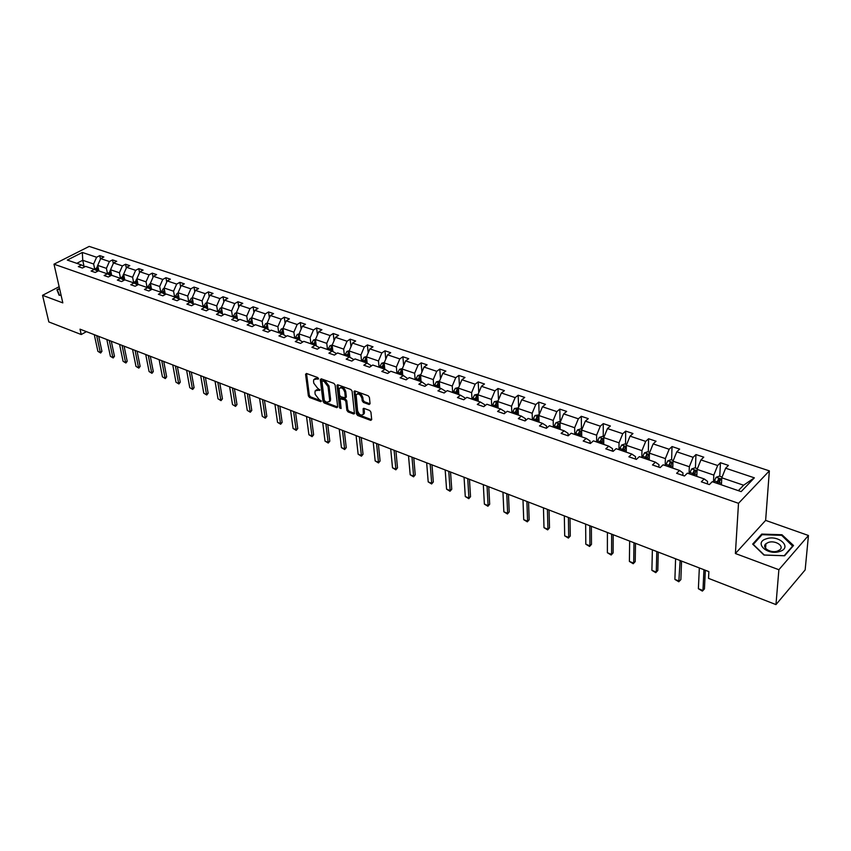 <?xml version="1.0" encoding="UTF-8"?>
<svg xmlns="http://www.w3.org/2000/svg" width="851" height="851" viewBox="0 0 851 851"><rect width="100%" height="100%" fill="white"/><g stroke="black" fill="none" stroke-linecap="round" stroke-linejoin="round"><path stroke-width="1.28" d="M318.54 378.642L317.689 377.525L306.477 373.472L305.583 374.312L308.381 395.928L309.573 397.502L320.689 401.661L321.327 401.098L319.04 399.449L315.189 394.375L314.966 392.577L315.157 390.843L319.933 389.928L317.636 388.279L313.774 383.173L313.551 381.354L313.753 379.589L318.54 378.642M369.068 404.502L370.057 403.672L369.408 397.406L368.164 395.758L355.005 391.003L354.09 391.332L356.441 413.884L357.675 415.501L370.706 420.373L371.696 419.575L370.919 412.107L369.685 410.469L364.058 408.395L363.132 408.725L363.334 414.192C361.111 416.011 359.186 414.852 357.569 410.714L356.144 394.853C358.399 393.034 360.324 394.204 361.93 398.364L362.186 400.8L363.43 402.438L369.068 404.502L370.004 403.821L364.377 401.768L363.43 402.438M735.392 553.522L778.878 569.723L775.974 604.593L805.152 569.915L808.45 535.492L765.634 520.386L769.357 470.869L738.508 503.313L735.392 553.522L765.634 520.386M59.145 286.702L42.55 295.318L62.825 302.882L54.007 264.182L738.508 503.313M42.55 295.318L48.826 321.933L81.228 334.528L86.44 331.645M775.974 604.593L708.532 578.372L708.872 571.617L80.026 329.177L81.228 334.528M335.124 384.992L333.89 383.375L321.221 378.801L320.306 379.631L322.997 401.385L324.199 402.98L336.751 407.672L337.687 406.874L335.124 384.992M337.953 384.843L350.867 389.513L352.101 391.141L354.473 413.65L353.569 413.969L348.07 411.905L346.857 410.299L345.846 401.449L344.623 399.821L340.102 398.789L341.113 408.501L339.602 407.937L337.017 385.684L337.953 384.843L337.017 385.684M778.878 569.723L808.45 535.492M741.147 491.623L712.244 481.698L709.362 484.591L701.32 481.815L704.213 478.932L687.395 473.156L684.481 475.996L676.619 473.284L679.545 470.454L663.099 464.806L660.153 467.603L652.472 464.944L655.43 462.167L639.346 456.647L636.378 459.391L628.868 456.796L631.846 454.072L616.124 448.668L613.124 451.36L605.784 448.817L608.784 446.147L593.402 440.861L590.381 443.499L583.201 441.02L586.233 438.393L571.181 433.223L568.138 435.818L561.107 433.382L564.16 430.808L549.427 425.745L546.363 428.298L539.481 425.915L542.555 423.383L528.131 418.426L525.056 420.937L518.323 418.607L521.408 416.118L507.292 411.267L504.186 413.724L497.59 411.448L500.696 409.001L486.868 404.246L483.762 406.672L477.294 404.438L480.421 402.034L466.88 397.374L463.742 399.757L457.423 397.566L460.551 395.204L447.286 390.641L444.148 392.981L437.946 390.843L441.095 388.513L428.085 384.046L424.936 386.343L418.862 384.248L422.011 381.961L409.267 377.578L406.108 379.844L400.151 377.791L403.321 375.536L390.822 371.249L387.652 373.472L381.812 371.451L384.992 369.238L372.738 365.026L369.557 367.217L363.834 365.239L367.015 363.069L355.005 358.931L351.814 361.09L346.197 359.154L349.389 357.005L337.602 352.952L334.411 355.08L328.901 353.176L332.103 351.069L320.54 347.091L317.327 349.176L311.923 347.314L315.136 345.24L303.796 341.336L300.584 343.389L295.276 341.559L298.488 339.517L287.351 335.688L284.138 337.719L278.937 335.922L282.149 333.9L271.224 330.145L268.001 332.135L262.895 330.379L266.118 328.39L255.385 324.699L252.162 326.667L247.141 324.933L250.364 322.976L239.833 319.359L236.599 321.295L231.674 319.593L234.908 317.668L224.558 314.104L221.324 316.019L216.484 314.349L219.718 312.445L209.559 308.956L206.325 310.838L201.57 309.19L204.804 307.317L194.815 303.892L191.581 305.743L186.912 304.126L190.145 302.286L180.338 298.914L177.104 300.743L172.508 299.158L175.742 297.339L166.105 294.02L162.871 295.829L158.36 294.265L161.594 292.478L152.116 289.212L148.882 290.999L144.457 289.468L147.68 287.691L138.373 284.489L135.139 286.244L130.777 284.745L134.011 282.989L124.852 279.851L121.619 281.575L117.342 280.096L120.565 278.373L111.566 275.277L108.332 276.99L104.12 275.533L107.354 273.831L98.493 270.788L95.269 272.469L91.121 271.043L94.344 269.363L85.632 266.374L82.409 268.033L78.335 266.629L81.558 264.969L67.303 260.076L82.334 252.46L96.599 257.247L99.758 255.619L103.843 256.981L100.684 258.608L109.396 261.534L112.555 259.895L116.704 261.278L113.545 262.927L122.406 265.906L125.565 264.236L129.788 265.64L126.629 267.31L135.639 270.341L138.798 268.65L143.085 270.075L139.926 271.777L149.085 274.852L152.244 273.139L156.605 274.596L153.446 276.309L162.764 279.436L165.924 277.703L170.36 279.181L167.2 280.926L176.678 284.096L179.838 282.341L184.348 283.851L181.189 285.606L190.826 288.84L193.985 287.064L198.57 288.595L195.411 290.382L205.219 293.669L208.389 291.872L213.048 293.425L209.889 295.244L219.877 298.584L223.036 296.754L227.781 298.339L224.621 300.18L234.78 303.584L237.94 301.733L242.769 303.339L239.62 305.211L249.96 308.679L253.109 306.796L258.034 308.434L254.874 310.328L265.406 313.859L268.554 311.945L273.565 313.615L270.416 315.54L281.138 319.136L284.287 317.189L289.383 318.891L286.234 320.848L297.159 324.508L300.297 322.54L305.488 324.274L302.35 326.252L313.466 329.975L316.604 327.975L321.901 329.741L318.763 331.752L330.092 335.549L333.22 333.518L338.613 335.326L335.485 337.358L347.027 341.23L350.144 339.166L355.644 341.006L352.516 343.07L364.281 347.017L367.398 344.921L372.993 346.793L369.877 348.899L381.865 352.92L384.982 350.793L390.683 352.697L387.577 354.835L399.8 358.931L402.895 356.771L408.714 358.707L405.619 360.877L418.075 365.058L421.171 362.866L427.096 364.845L424.011 367.047L436.723 371.313L439.797 369.079L445.85 371.1L442.775 373.344L455.742 377.695L458.806 375.429L464.976 377.482L461.912 379.759L475.145 384.195L478.188 381.897L484.485 383.992L481.443 386.311L494.942 390.832L497.973 388.492L504.398 390.641L501.367 392.992L515.142 397.608L518.163 395.226L524.727 397.417L521.706 399.81L535.768 404.533L538.768 402.108L545.47 404.342L542.47 406.778L556.831 411.597L559.82 409.129L566.649 411.405L563.67 413.884L578.34 418.809L581.307 416.299L588.286 418.628L585.328 421.149L600.306 426.17L603.253 423.617L610.39 426L607.454 428.574L622.762 433.702L625.676 431.106L632.974 433.531L630.059 436.148L645.696 441.403L648.6 438.754L656.047 441.233L653.164 443.903L669.152 449.264L672.024 446.562L679.641 449.105L676.779 451.817L693.129 457.306L695.969 454.562L703.766 457.157L700.937 459.923L717.659 465.529L720.467 462.731L728.435 465.391L725.637 468.21L754.358 477.837L741.147 491.623M769.357 470.869L89.195 246.407L54.007 264.182M696.82 476.39L697.107 469.401L713.819 475.081L713.468 482.113M713.819 475.081L717.659 465.529M697.107 469.401L700.937 459.923M707.415 483.921L707.532 481.379L704.213 478.932M672.769 468.135L672.992 461.189L689.321 466.742L689.055 473.72M689.321 466.742L693.129 457.306M672.992 461.189L676.779 451.817M682.885 475.454L682.97 472.922L679.545 470.454M649.26 460.051L649.398 453.157L665.376 458.593L665.184 465.518M665.376 458.593L669.152 449.264M649.398 453.157L653.164 443.903M658.897 467.167L658.961 464.657L655.43 462.167M626.251 452.147L626.325 445.307L641.952 450.626L641.835 457.498M641.952 450.626L645.696 441.403M626.325 445.307L630.059 436.148M635.442 459.061L635.474 456.572L631.846 454.072M603.753 444.413L603.753 437.616L619.039 442.828L618.985 449.647M619.039 442.828L622.762 433.702M603.753 437.616L607.454 428.574M612.497 451.136L612.507 448.668L608.784 446.147M581.722 436.84L581.658 430.095L596.615 435.191L596.636 441.967M596.615 435.191L600.306 426.17M581.658 430.095L585.328 421.149M590.051 443.382L590.041 440.935L586.233 438.393M560.16 429.436L560.032 422.745L574.67 427.723L574.765 434.446M574.67 427.723L578.34 418.809M560.032 422.745L563.67 413.884M568.085 435.797L568.053 433.361L564.16 430.808M539.045 422.181L538.853 415.533L553.193 420.415L553.341 427.096M553.193 420.415L556.831 411.597M538.853 415.533L542.47 406.778M546.576 428.117L546.523 425.947L542.555 423.383M518.365 415.075L518.121 408.48L532.162 413.256L532.375 419.883M532.162 413.256L535.768 404.533M518.121 408.48L521.706 399.81M525.514 420.554L525.45 418.703L521.408 416.118M498.112 408.108L497.803 401.566L511.557 406.246L511.834 412.82M511.557 406.246L515.142 397.608M497.803 401.566L501.367 392.992M504.888 413.171L504.813 411.597L500.696 409.001M478.262 401.289L477.911 394.79L491.389 399.374L491.708 405.906M491.389 399.374L494.942 390.832M477.911 394.79L481.443 386.311M484.676 405.959L484.602 404.64L480.421 402.034M458.817 394.609L458.412 388.152L471.614 392.651L471.986 399.13M471.614 392.651L475.145 384.195M458.412 388.152L461.912 379.759M464.869 398.906L464.806 397.821L460.551 395.204M439.754 388.056L439.297 381.652L452.243 386.056L452.668 392.492M452.243 386.056L455.742 377.695M439.297 381.652L442.775 373.344M445.456 392.003L445.403 391.141L441.095 388.513M421.064 381.631L420.564 375.27L433.255 379.589L433.723 385.982M433.255 379.589L436.723 371.313M420.564 375.27L424.011 367.047M426.436 385.258L422.011 381.961M402.736 375.334L402.193 369.015L414.628 373.259L415.15 379.599M414.628 373.259L418.075 365.058M402.193 369.015L405.619 360.877M407.778 378.652L403.321 375.536M384.769 369.164L384.173 362.888L396.375 367.036L396.938 373.344M396.375 367.036L399.8 358.931M384.173 362.888L387.577 354.835M389.492 372.185L384.992 369.238M367.143 363.132L366.504 356.877L378.472 360.952L379.078 367.207M378.472 360.952L381.865 352.92M366.504 356.877L369.877 348.899M371.547 365.845L367.015 363.069M349.857 357.271L349.165 350.974L360.909 354.973L361.558 361.186M360.909 354.973L364.281 347.017M349.165 350.974L352.516 343.07M353.942 359.654L349.389 357.005M332.89 351.516L332.156 345.187L343.676 349.101L344.368 355.282M343.676 349.101L347.027 341.23M332.156 345.187L335.485 337.358M336.57 353.644L332.103 351.069M316.242 345.868L315.455 339.496L326.763 343.347L327.497 349.484M326.763 343.347L330.092 335.549M315.455 339.496L318.763 331.752M319.529 347.751L315.136 345.24M299.903 340.315L299.063 333.922L310.168 337.698L310.934 343.793M310.168 337.698L313.466 329.975M299.222 335.081L297.307 334.422L299.073 333.922L302.35 326.252M302.796 341.974L298.488 339.517M283.851 334.868L282.979 328.443L293.882 332.156L294.68 338.209M293.882 332.156L297.159 324.508M282.979 328.443L286.234 320.848M286.393 336.294L282.149 333.9L282.511 330.252L281.043 333.518M268.097 329.507L267.182 323.072L277.883 326.71L278.713 332.72M277.883 326.71L281.138 319.136M267.182 323.072L270.416 315.54M270.278 330.731L266.118 328.39M252.63 324.242L251.662 317.785L262.172 321.37L263.044 327.337M262.172 321.37L265.406 313.859M251.662 317.785L254.874 310.328M254.46 325.263L250.364 322.976M237.429 319.072L236.429 312.604L246.747 316.115L247.652 322.04M246.747 316.115L249.96 308.679M236.429 312.604L239.62 305.211M238.929 319.902L234.908 317.668M222.494 313.976L221.451 307.509L231.6 310.955L232.525 316.849M231.6 310.955L234.78 303.584M221.451 307.509L224.621 300.18M223.675 314.625L219.718 312.445M207.825 308.987L206.74 302.499L216.707 305.892L217.665 311.743M216.707 305.892L219.877 298.584M206.74 302.499L209.889 295.244M208.686 309.456L204.804 307.317M193.411 304.073L192.283 297.584L202.081 300.914L203.07 306.722M202.081 300.914L205.219 293.669M192.283 297.584L195.411 290.382M193.975 304.371L190.145 302.286M179.242 299.233L178.082 292.744L187.709 296.02L188.72 301.797M187.709 296.02L190.826 288.84M178.082 292.744L181.189 285.606M179.508 299.382L175.742 297.339M165.307 294.467L164.115 287.989L173.572 291.212L174.615 296.946M173.572 291.212L176.678 284.096M164.115 287.989L167.2 280.926M165.296 294.478L161.594 292.478M151.563 289.521L150.382 283.319L159.69 286.479L160.743 292.18M159.69 286.479L162.764 279.436M150.382 283.319L153.446 276.309M151.318 289.648L147.68 287.691M138.043 284.67L136.883 278.724L146.032 281.841L147.117 287.5M146.032 281.841L149.085 274.852M136.883 278.724L139.926 271.777M137.585 284.915L134.011 282.989M124.746 279.905L123.608 274.203L132.607 277.266L133.703 282.894M132.607 277.266L135.639 270.341M123.608 274.203L126.629 267.31M124.086 280.256L120.565 278.373M111.683 275.32L110.545 269.756L119.395 272.767L120.523 278.362M119.395 272.767L122.406 265.906M110.545 269.756L113.545 262.927M110.811 275.671L107.354 273.831M98.865 270.916L97.695 265.384L106.407 268.352L107.566 273.948M106.407 268.352L109.396 261.534M97.695 265.384L100.684 258.608M97.759 271.171L94.344 269.363M84.026 266.267L82.738 260.289L93.631 264.001L94.812 269.607M93.631 264.001L96.599 257.247M82.334 252.46L82.738 260.289L76.792 263.331M738.349 490.665L743.593 485.219L721.786 477.794L721.403 484.847M84.919 266.746L81.558 264.969M721.786 477.794L725.637 468.21M754.358 477.837L743.593 485.219M100.482 259.076L99.758 255.619M113.289 263.512L112.555 259.895M126.32 268.012L125.565 264.236M139.564 272.597L138.798 268.65M153.02 277.266L152.244 273.139M166.711 282.021L165.924 277.703M180.635 286.861L179.838 282.341M194.794 291.797L193.985 287.064M209.208 296.818L208.389 291.872M223.866 301.935L223.036 296.754M238.78 307.158L237.94 301.733M253.949 312.477L253.109 306.796M269.405 317.902L268.554 311.945M285.128 323.433L284.287 317.189M301.137 329.082L300.297 322.54M317.444 334.837L316.604 327.975M334.049 340.719L333.22 333.518M350.963 346.719L350.144 339.166M368.196 352.857L367.398 344.921M385.758 359.133L384.982 350.793M403.661 365.536L402.895 356.771M421.894 372.089L421.171 362.866M440.488 378.801L439.797 369.079M459.455 385.663L458.806 375.429M478.783 392.694L478.188 381.897M498.505 399.896L497.973 388.492M518.621 407.278L518.163 395.226M539.14 414.852L538.768 402.108M560.064 421.979L559.82 409.129M581.435 429.244L581.307 416.299M603.253 436.659L603.253 423.617M625.549 444.243L625.676 431.106M648.334 451.987L648.6 438.754M671.609 459.902L672.024 446.562M695.416 467.997L695.969 454.562M719.478 481.496L719.52 480.56M719.755 476.262L720.467 462.731M59.538 288.425L56.911 289.797L59.134 295.265L61.091 295.265M761.741 534.077L752.667 544.108L763.964 555.043L784.611 555.777L793.536 545.512L781.973 534.747L761.741 534.077L761.666 535.13M318.497 378.461L314.923 378.578M316.317 389.832L319.891 389.726M306.53 373.493L309.328 395.29L310.519 396.864L321.274 400.874M321.252 378.812L323.933 400.736L325.146 402.321L337.687 407.012L336.751 407.672M322.603 380.94L321.965 381.514L324.316 400.619L326.688 402.31L329.443 401.385L329.624 399.725L328.05 386.641L324.157 381.493L322.603 380.94L323.561 380.291L322.369 380.897M329.22 401.789L330.39 400.736L330.571 399.076L329.624 399.725M323.561 380.291L325.114 380.854L329.007 385.992L330.571 399.076M353.569 413.969L354.505 413.299L349.016 411.246L348.07 411.905M340.634 398.428L341.932 397.832L345.57 399.162L346.793 400.778L347.793 409.629L349.016 411.246M337.964 385.024L341.081 408.203M344.804 392.183C343.24 388.109 341.347 386.939 339.134 388.662L339.57 395.162L340.794 396.779L345.325 397.811L344.804 392.183L345.751 391.524C344.389 387.705 342.549 386.428 340.24 387.716M345.729 397.523L346.325 396.64L345.378 397.3M345.751 391.524L346.325 396.64M357.271 393.853C359.633 392.534 361.505 393.811 362.877 397.694L363.132 400.13L364.377 401.768M363.175 414.522L364.281 413.512L364.409 412.235L363.473 412.905M364.015 408.384L364.409 412.235M354.984 390.992L357.388 413.203L358.611 414.831L371.642 419.692L370.706 420.373M781.909 535.545L781.973 534.747M97.844 266.086L95.174 269.799M98.099 267.288L96.652 270.586M97.578 271.075L98.365 268.576M96.663 335.592L100.28 352.271L101.939 351.325L100.673 353.016L97.897 351.325L94.27 334.666M98.705 336.379L101.939 351.325M97.897 351.325L100.673 353.016M110.683 270.427L107.939 274.15M111.173 272.969L110.896 271.65L109.439 274.947M110.385 275.447L111.194 272.916M123.725 274.83L120.916 278.564M123.969 276.022L122.438 279.373M123.406 279.894L124.235 277.33M109.258 340.443L112.811 357.229L114.47 356.271L113.183 357.963L110.385 356.271L106.822 339.506M111.3 341.23L114.47 356.271M110.385 356.271L113.183 357.963M122.055 345.378L125.544 362.26L127.203 361.292L125.905 362.994L123.087 361.281L119.576 344.421M124.086 346.155L127.203 361.292M123.087 361.281L125.905 362.994M59.485 295.265L57.357 290.01L59.623 288.829M57.815 292.01L57.357 290.01M766.4 538.8C753.358 542.481 767.166 555.863 779.739 551.459C792.813 547.587 778.654 534.417 766.4 538.8M768.347 542.427L765.932 543.736C761.177 547.459 770.655 553.575 777.474 551.097L779.846 549.82C784.665 546.044 775.112 539.96 768.347 542.427M792.877 545.768L784.218 555.714L764.23 555.001L753.273 544.406L762.07 534.683L781.675 535.332L792.824 546.331M137 279.309L134.118 283.053M137.234 280.511L135.66 283.883M136.639 284.404L137.49 281.819M135.064 350.389L138.49 367.377L140.138 366.398L138.83 368.111L135.979 366.387L132.543 349.421M137.085 351.176L140.138 366.398M135.979 366.387L138.83 368.111M150.489 283.862L149.595 284.096L147.521 287.638M150.712 285.064L149.106 288.457M150.095 288.989L150.967 286.393M148.287 355.484L151.638 372.578L153.297 371.579L151.967 373.312L149.095 371.568L145.723 354.505M150.308 356.271L153.297 371.579M149.095 371.568L151.967 373.312M164.2 288.489L163.232 288.755L161.158 292.319M164.424 289.702L162.775 293.116M163.786 293.659L164.668 291.031M161.733 360.675L165.009 377.855L166.668 376.855L165.317 378.589L162.424 376.833L159.126 359.665M163.743 361.441L166.668 376.855M162.424 376.833L165.317 378.589M178.157 293.201L177.104 293.478L175.019 297.084M178.38 294.425L176.678 297.839M177.71 298.403L178.614 295.744M175.402 365.941L178.604 383.237L180.263 382.216L178.901 383.961L175.976 382.195L172.753 364.919M177.402 366.717L180.263 382.216M175.976 382.195L178.901 383.961M192.358 297.988L191.22 298.297L189.124 301.935M192.571 299.222L190.826 302.658M191.869 303.222L192.805 300.552M189.294 371.302L192.422 388.694L194.081 387.662L192.709 389.428L189.752 387.641L186.603 370.259M191.294 372.068L194.081 387.662M189.752 387.641L192.709 389.428M206.804 302.85L205.58 303.19L203.474 306.86M207.016 304.115L205.219 307.551M206.272 308.126L207.229 305.424M203.432 376.748L206.485 394.258L208.144 393.205L206.74 394.981L203.761 393.183L200.698 375.695M205.421 377.514L208.144 393.205M203.761 393.183L206.74 394.981M221.505 307.807L220.186 308.168L218.069 311.881M221.707 309.094L219.856 312.519M222.196 312.094L221.303 311.785L220.941 313.115L221.558 311.072M221.303 311.785L221.92 310.392M217.813 382.29L220.781 399.906L222.441 398.842L221.026 400.63L218.016 398.811L215.037 381.227M219.792 383.056L222.441 398.842M218.016 398.811L221.026 400.63M236.461 312.849L235.046 313.242L232.929 316.987M236.663 314.157L234.748 317.614M237.142 317.221L236.216 316.902L235.855 318.189L236.195 314.434M236.216 316.902L236.865 315.444M232.451 387.939L235.323 405.661L236.982 404.576L235.546 406.384L232.504 404.544L229.621 386.843M234.419 388.694L236.982 404.576M232.504 404.544L235.546 406.384M251.694 317.976L250.183 318.402L248.045 322.178M251.896 319.316L249.907 322.816M250.981 323.327L251.353 319.614M251.045 323.359L252.087 320.593M247.343 393.673L250.12 411.501L251.779 410.405L250.322 412.224L247.258 410.373L244.46 392.566M249.29 394.428L251.779 410.405M247.258 410.373L250.322 412.224M267.193 323.199L265.586 323.657L263.438 327.465M267.395 324.571L265.331 328.124M266.416 328.56L266.799 324.88M266.512 328.614L267.576 325.827M262.491 399.523L265.182 417.458L266.831 416.341L265.363 418.181L262.268 416.309L259.555 398.385M264.438 400.268L266.831 416.341M262.268 416.309L265.363 418.181M282.989 328.507L281.266 328.997L279.107 332.858M282.255 333.954L283.351 331.145M283.181 329.922L282.511 330.252M277.915 405.47L280.5 423.511L282.149 422.383L280.66 424.234L277.532 422.341L274.926 404.31M279.841 406.214L282.149 422.383M277.532 422.341L280.5 423.511L280.66 424.234M297.307 334.422L295.074 338.336M299.254 335.379L297.031 339.017M298.127 339.389L298.51 335.709M298.275 339.443L299.414 336.57M293.616 411.522L296.105 429.681L297.754 428.532L296.233 430.393L293.084 428.489L290.574 410.342M295.531 412.256L297.754 428.532M293.084 428.489L296.105 429.681L296.233 430.393M315.498 339.411L313.498 339.996L311.328 343.921M315.636 340.943L313.328 344.612M314.413 344.985L314.817 341.283M314.593 345.049L315.774 342.091M309.604 417.681L311.977 435.957L313.625 434.797L312.094 436.669L308.902 434.744L306.509 416.49M311.509 418.415L313.625 434.797M308.902 434.744L311.977 435.957L312.094 436.669M332.22 345.006L330.06 345.644L327.88 349.612M332.315 346.602L331.422 346.953L329.922 350.314M330.996 350.686L331.422 346.953M331.209 350.761L332.443 347.719M325.88 423.958L328.146 442.35L329.794 441.169L328.241 443.052L325.018 441.116L322.731 422.745M327.773 424.692L329.794 441.169M325.018 441.116L328.146 442.35L328.241 443.052M349.272 350.708L346.942 351.399L344.751 355.41M349.314 352.388L348.336 352.729L346.825 356.122M347.889 356.495L348.336 352.729M348.144 356.58L349.431 353.442M342.464 430.351L344.612 448.86L346.251 447.658L344.676 449.562L341.421 447.594L339.251 429.117M344.336 431.074L346.251 447.658M341.421 447.594L344.612 448.86L344.676 449.562M366.653 356.516L364.143 357.26L361.941 361.313M366.643 358.282L365.579 358.611L364.058 362.047M365.111 362.409L365.579 358.611M365.398 362.505L366.749 359.282M359.356 436.861L361.388 455.487L363.026 454.274L361.42 456.189L358.133 454.211L356.08 435.606M361.218 437.584L363.026 454.274M358.133 454.211L361.388 455.487L361.42 456.189M384.365 362.43L381.673 363.239L379.461 367.334M384.301 364.292L383.141 364.611L381.62 368.079M382.663 368.44L383.141 364.611M382.982 368.547L384.397 365.217M376.567 443.499L378.472 462.242L380.099 461.008L378.482 462.933L375.163 460.934L373.227 442.212M378.408 444.211L380.099 461.008M375.163 460.934L378.472 462.242L378.482 462.933M402.427 368.462L399.534 369.334L397.321 373.472M402.31 370.43L401.055 370.728L399.513 374.227M400.555 374.589L401.055 370.728M400.906 374.706L402.385 371.281M394.098 450.264L395.875 469.124L397.502 467.869L395.853 469.816L392.502 467.795L390.705 448.945M395.928 450.966L397.502 467.869M392.502 467.795L395.875 469.124L395.853 469.816M420.82 374.642L417.756 375.546L415.522 379.727M420.671 376.706L419.32 376.961L417.767 380.503M418.798 380.854L419.32 376.961M419.181 380.993L420.734 377.45M411.98 457.157L413.618 476.135L415.235 474.858L413.565 476.826L410.182 474.784L408.512 455.817M413.777 457.849L415.235 474.858M410.182 474.784L413.618 476.135L413.565 476.826M439.563 381.014L436.329 381.876L434.095 386.109M439.403 383.11L437.935 383.322L436.382 386.897M437.393 387.248L437.935 383.322M437.829 387.396L439.446 383.737M430.202 464.178L431.702 483.283L433.319 481.985L431.617 483.964L428.191 481.9L426.67 462.816M431.989 464.869L433.319 481.985M428.191 481.9L431.702 483.283L431.617 483.964M458.678 387.513L455.274 388.343L453.03 392.619M458.508 389.684L456.934 389.811L455.359 393.417M456.37 393.768L456.934 389.811M456.838 393.928L458.519 390.141M448.775 471.337L450.126 490.57L451.743 489.251L450.019 491.24L446.562 489.155L445.179 469.954M450.541 472.018L451.743 489.251M446.562 489.155L450.126 490.57L450.019 491.24M478.177 394.141L474.603 394.928L472.348 399.257M476.23 400.598L477.922 396.789L476.315 396.428L474.73 400.076M475.72 400.417L476.315 396.428M467.731 478.645L468.922 498.005L470.529 496.665L468.784 498.665L465.284 496.558L464.05 477.23M469.465 479.315L470.529 496.665M465.284 496.558L468.922 498.005L468.784 498.665M498.08 400.906L494.325 401.651L492.059 406.033M496.027 407.395L497.718 403.565L496.08 403.172L494.484 406.863M495.473 407.204L496.08 403.172M487.059 486.102L488.091 505.579L489.687 504.217L487.91 506.239L484.379 504.111L483.304 484.655M488.772 486.761L489.687 504.217M484.379 504.111L488.091 505.579L487.91 506.239M518.397 407.81L514.451 408.523L512.174 412.948M516.227 414.331L517.919 410.48L516.259 410.065L514.653 413.799M515.621 414.129L516.259 410.065M506.77 493.697L507.643 513.302L509.228 511.919L507.43 513.961L503.856 511.813L502.952 492.229M508.462 494.357L509.228 511.919M503.856 511.813L507.643 513.302L507.43 513.961M539.13 414.863L534.992 415.522L532.715 420M536.843 421.426L538.534 417.533L536.864 417.096L535.247 420.873M536.194 421.202L536.864 417.096M526.897 501.452L527.588 521.195L529.162 519.78L527.333 521.833L523.716 519.663L522.993 499.952M528.556 502.101L529.162 519.78M523.716 519.663L527.588 521.195L527.333 521.833M560.309 422.064L559.107 421.649L555.969 422.681L553.682 427.202M557.905 428.659L559.596 424.745L557.894 424.287L556.267 428.096M557.203 428.415L557.894 424.287M547.427 509.377L547.938 529.237L549.512 527.801L547.65 529.875L543.991 527.673L543.449 507.834M549.065 510.004L549.512 527.801M543.991 527.673L547.938 529.237L547.65 529.875M581.935 429.415L580.552 428.947L577.393 429.978L575.095 434.563M579.403 436.042L581.095 432.106L579.371 431.617L577.733 435.467M578.648 435.786L579.371 431.617M568.394 517.451L568.713 537.449L570.276 535.992L568.383 538.077L564.692 535.853L564.33 515.887M570 518.078L570.276 535.992M564.692 535.853L568.713 537.449L568.383 538.077M604.029 436.925L602.444 436.382L599.274 437.446L596.966 442.084M601.37 443.594L603.061 439.627L601.306 439.105L599.657 443.009M600.561 443.318L601.306 439.105M589.796 525.705L589.924 545.831L591.477 544.353L589.552 546.459L585.807 544.204L585.648 524.11M591.371 526.312L591.477 544.353M585.807 544.204L589.924 545.831L589.552 546.459M626.613 444.605L624.815 443.988L621.624 445.062L619.305 449.753M623.804 451.307L625.496 447.318L623.73 446.764L622.06 450.7M622.943 451.009L623.73 446.764M611.656 534.141L611.582 554.395L613.114 552.884L611.167 555.012L607.38 552.735L607.412 532.503M613.199 534.726L613.114 552.884M607.38 552.735L611.582 554.395L611.167 555.012M649.685 452.445L647.675 451.764L644.462 452.849L642.143 457.604M646.739 459.189L648.43 455.168L646.632 454.583L644.962 458.572M645.824 458.87L646.632 454.583M633.984 542.747L633.697 563.139L635.218 561.596L633.229 563.734L629.4 561.437L629.655 541.076M635.495 543.332L635.218 561.596M629.4 561.437L633.697 563.139L633.229 563.734M673.279 460.465L671.035 459.71L667.812 460.816L665.482 465.625M670.184 467.242L671.875 463.189L670.045 462.582L668.365 466.614M669.205 466.901L670.045 462.582M656.802 551.544L656.281 572.063L657.802 570.5L655.781 572.659L651.898 570.34L652.377 549.831M658.27 552.108L657.802 570.5M651.898 570.34L656.281 572.063L655.781 572.659M697.405 468.667L694.927 467.827L691.693 468.954L689.353 473.826M694.15 475.475L695.852 471.39L693.99 470.752L692.288 474.837M693.118 475.124L693.99 470.752L693.905 472.784M680.119 560.532L678.811 581.776L674.896 579.425L675.598 558.788M674.896 579.425L679.375 581.19L680.864 579.595L681.545 561.086M722.084 477.06L719.361 476.135L716.095 477.283L713.755 482.209M718.669 483.9L720.382 479.773L718.489 479.092L716.765 483.251M717.563 483.528L718.489 479.092M703.947 569.723L702.958 590.52L702.352 591.094L698.384 588.711L699.331 567.936M698.384 588.711L702.958 590.52L704.447 588.892L705.341 570.255M317.402 378.057L316.444 378.706M319.944 390.066L319.306 390.503M318.795 389.322L317.849 389.971M321.327 401.225L320.689 401.661M310.519 396.864L309.573 397.502M309.328 395.29L308.381 395.928M306.541 373.674L305.583 374.312M318.54 378.801L317.902 379.227M325.146 402.321L324.199 402.98M323.933 400.736L322.997 401.385M321.263 378.993L320.306 379.631M329.007 385.992L328.05 386.641M325.114 380.854L324.157 381.493M347.793 409.629L346.857 410.299M346.793 400.778L345.846 401.449M345.57 399.162L344.623 399.821M341.932 397.832L340.985 398.491M340.549 407.278L339.602 407.937M363.132 400.13L362.186 400.8M362.877 397.694L361.93 398.364M364.026 408.533L363.079 409.214M358.611 414.831L357.675 415.501M357.388 413.203L356.441 413.884M354.984 391.183L354.037 391.843M97.918 266.437L97.301 266.225M97.025 269.171L95.482 268.639M98.61 269.714L98.003 269.501M110.758 270.82L110.077 270.586M109.811 273.554L108.247 273.011M111.438 274.118L110.8 273.894M123.821 275.267L123.055 275.011M122.81 278.011L121.214 277.469M124.48 278.585L123.821 278.362M124.172 277.447L123.895 276.086M137.085 279.798L136.245 279.511M136.022 282.543L134.405 281.989M137.745 283.128L137.043 282.894M137.394 282L137.117 280.596M150.584 284.394L149.659 284.085M149.457 287.149L147.808 286.585M151.223 287.755L150.499 287.51M150.829 286.627L150.563 285.191M164.317 289.074L163.307 288.734M163.115 291.84L161.445 291.265M164.934 292.457L164.179 292.201M164.498 291.34L164.232 289.861M178.274 293.84L177.178 293.467M177.019 296.605L175.317 296.02M178.88 297.244L178.093 296.967M178.402 296.137L178.136 294.606M192.475 298.68L191.284 298.275M191.156 301.445L189.422 300.85M193.071 302.105L192.252 301.828M192.549 301.02L192.273 299.435M206.931 303.605L205.644 303.169M205.538 306.381L203.772 305.775M207.506 307.051L206.655 306.764M206.931 305.988L206.655 304.35M221.632 308.626L220.249 308.147M220.164 311.402L218.377 310.785M221.568 311.04L221.303 309.349M236.599 313.721L235.121 313.221M235.057 316.508L233.227 315.881M251.832 318.923L250.247 318.38M250.215 321.699L248.354 321.061M252.353 322.433L251.396 322.103M267.342 324.21L265.65 323.635M265.65 326.997L263.757 326.348M267.852 327.752L266.842 327.401M283.138 329.592L281.341 328.975M281.362 332.379L279.426 331.72M283.617 333.156L282.575 332.805M297.361 337.868L295.393 337.198M299.68 338.666L298.605 338.294M315.604 340.666L313.572 339.975M313.657 343.453L311.647 342.772M316.04 344.272L314.923 343.889M332.284 346.357L330.135 345.623M330.252 349.144L328.209 348.453M332.709 349.995L331.539 349.591M349.293 352.154L347.017 351.378M347.165 354.952L345.091 354.239M349.697 355.814L348.474 355.399M366.621 358.058L364.217 357.239M364.398 360.856L362.281 360.133M367.004 361.749L365.739 361.313M384.29 364.079L381.748 363.217M381.961 366.877L379.801 366.143M384.641 367.802L383.322 367.345M402.289 370.228L399.608 369.313M399.864 373.025L397.672 372.27M402.619 373.961L401.257 373.493M420.66 376.482L417.83 375.514M418.118 379.28L415.884 378.514M420.958 380.248L419.543 379.769M439.382 382.865L436.403 381.854M436.744 385.663L434.457 384.875M439.659 386.662L438.191 386.163M458.487 389.386L455.349 388.311M455.732 392.173L453.392 391.375M458.732 393.205L457.2 392.683M477.975 396.023L474.677 394.907M475.103 398.821L472.72 398.002M478.188 399.874L476.603 399.332M497.867 402.81L494.399 401.629M494.867 405.597L492.442 404.768M498.048 406.693L496.399 406.129M518.163 409.735L514.525 408.491M515.036 412.512L512.557 411.661M518.312 413.639L516.61 413.054M538.896 416.799L535.077 415.501M535.63 419.575L533.098 418.713M539.002 420.734L537.236 420.128M560.054 424.011L556.054 422.649M556.66 426.787L554.075 425.904M560.128 427.979L558.299 427.351M581.669 431.383L577.467 429.957M578.137 434.148L575.489 433.244M581.712 435.382L579.808 434.723M603.753 438.914L599.349 437.414M600.072 441.669L597.37 440.744M603.753 442.935L601.774 442.254M626.315 446.605L621.709 445.041M622.475 449.36L619.719 448.413M626.272 450.658L624.219 449.956M649.377 454.466L644.547 452.828M645.377 457.21L642.569 456.242M649.292 458.551L647.164 457.827M672.95 462.508L667.897 460.785M668.79 465.242L665.908 464.252M672.822 466.625L670.609 465.869M697.054 470.731L691.767 468.922M692.725 473.443L689.778 472.443M696.884 474.869L694.586 474.092M721.712 479.134L716.18 477.251M717.202 481.847L714.191 480.815M721.488 483.315L719.116 482.496M718.361 481.166L718.478 479.113M330.39 400.736L329.443 401.385M346.272 397.151L345.325 397.811M337.613 384.78L337.07 385.152M364.281 413.512L363.334 414.192M363.685 408.331L363.132 408.725M354.654 390.939L354.09 391.332M765.57 548.342L765.932 543.736"/></g></svg>
